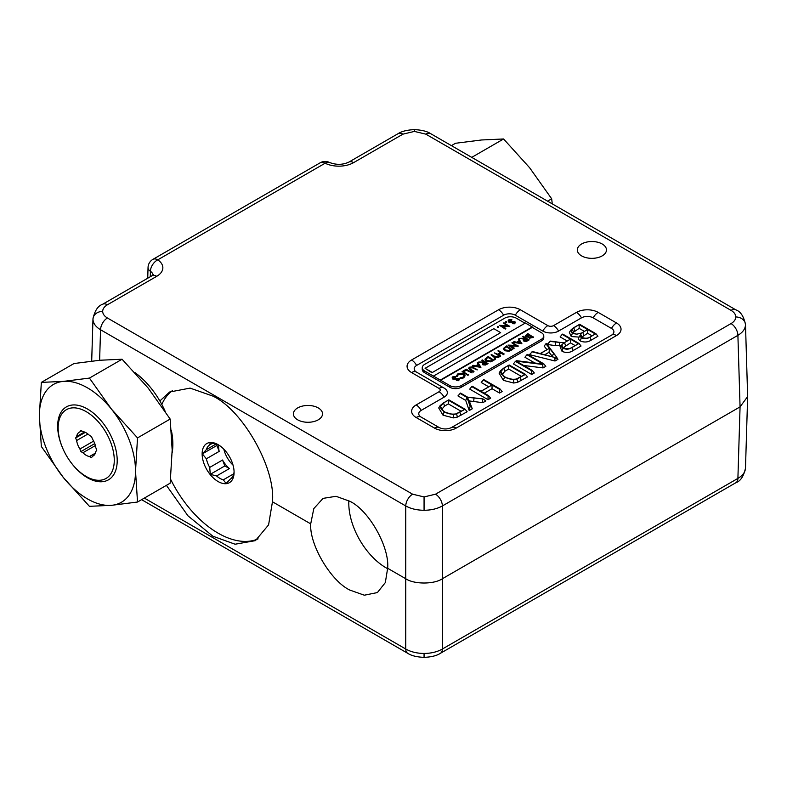<?xml version="1.0" encoding="UTF-8"?>
<svg xmlns="http://www.w3.org/2000/svg" width="787" height="787" viewBox="0 0 787 787"><rect width="100%" height="100%" fill="white"/><g stroke="black" fill="none" stroke-linecap="round" stroke-linejoin="round"><path stroke-width="1.18" d="M172.146 452.928A61.524 35.523 -120 0 0 171.33 430.214M165.221 411.444A61.524 35.523 -120 0 0 134.695 372.379M70.663 462.077A42.095 24.308 -120 0 0 87.436 477.729A42.095 24.308 -120 0 0 108.488 479.814A42.095 24.308 -120 0 0 114.941 446.081A42.095 24.308 -120 0 0 87.436 408.984A42.095 24.308 -120 0 0 66.383 406.899A42.095 24.308 -120 0 0 62.842 448.521M137.518 437.906L111.479 409.151A68.007 39.261 -120 0 0 87.436 387.834A68.007 39.261 -120 0 0 63.393 381.39L41.347 382.384L73.998 363.535L100.028 360.239L122.083 359.236L148.113 388.001L170.169 419.058L172.166 449.967L170.169 483.179L137.518 502.027L135.521 471.118L137.518 437.906L170.169 419.058M41.347 382.384L39.35 415.595A68.007 39.261 -120 0 0 63.393 477.561A68.007 39.261 -120 0 0 111.479 505.323A68.007 39.261 -120 0 0 135.521 471.118A68.007 39.261 -120 0 0 111.479 409.151L89.433 378.085L63.393 381.39A68.007 39.261 -120 0 0 39.35 415.595L41.347 446.504L63.393 477.561L89.433 506.326L111.479 505.323L137.518 502.027M89.433 378.085L122.083 359.236M455.84 376.481L453.43 377.101L453.282 378.311L458.91 378.675L458.841 380.269L456.342 380.593L458.309 379.895L458.418 378.99L452.761 378.606L452.141 377.73L452.84 376.766L455.84 376.481L455.643 377.357L453.43 377.524L453.282 378.734M459.431 379.639L458.91 378.675M458.91 379.098L458.841 380.692L456.342 380.593M458.309 380.318L458.418 379.413L452.761 379.029L452.171 377.937M465.038 375.861L463.71 377.878L460.011 378.626L460.11 377.75L463.159 377.101L464.271 375.586L463.258 374.228L458.26 374.74L457.168 376.471L456.352 375.97M464.251 375.802L463.258 374.651M468.344 375.035L467.832 375.33L462.087 371.592L462.608 371.297L468.344 375.035M472.023 372.91L466.357 370.234L464.153 371.513L463.563 370.746L466.288 369.172L472.023 372.91M477.168 369.516L472.426 367.401L470.006 367.539L469.741 368.808L474.01 371.346L473.489 371.641L468.668 368.198L469.386 367.214L472.397 366.88L477.168 369.939L472.426 367.824L470.006 367.962L469.741 369.231M474.01 371.346L473.489 372.064L470.026 370.057L468.688 368.414M480.916 367.352L472.466 366.034L473.017 365.286L475.712 365.857L478.309 364.351L477.345 362.787L477.906 362.463L480.916 367.352L472.466 365.611M478.112 364.47L477.345 362.787M493.941 359.836L490.754 361.43L486.287 360.849L484.979 359.177L488.196 356.521L493.941 360.259L490.754 361.853L486.287 361.272L484.999 359.393M518.131 345.867L509.72 345.503L514.236 348.11L513.724 348.415L507.989 345.1L516.39 345.454L511.884 342.847L512.396 342.552L518.131 346.29L510.527 345.975M514.236 348.11L513.724 348.838L507.989 345.1M515.583 345.404L511.884 342.847M521.889 343.693L513.429 342.384L513.99 341.637L516.675 342.207L519.272 340.702L518.308 339.138L518.869 338.813L521.811 343.742L513.429 341.961M519.086 340.81L518.308 339.138M533.576 336.944L529.218 337.82L528.657 336.738L526.09 336.531L525.431 335.606L527.841 333.629L533.576 337.367L529.218 338.243L528.657 337.161L526.09 336.954L525.46 335.823M440.661 380.278L532.258 327.392L541.417 332.685A8.086 4.663 0 0 1 543.778 335.98L543.778 337.672A8.086 4.663 0 0 1 541.417 340.978L461.251 387.263A8.086 4.663 0 0 1 449.82 387.263L424.616 372.704A8.086 4.663 0 0 1 422.245 369.408L422.245 367.716A8.086 4.663 0 0 0 424.616 371.011L449.82 385.571A8.086 4.663 0 0 0 461.251 385.571L541.417 339.286A8.086 4.663 0 0 0 543.778 335.98M529.021 339.581L526.493 340.948L523.886 340.771L523.237 339.925L524.358 338.705L519.607 338.39L525.421 338.095L522.765 336.561L523.286 336.265L529.021 340.004L526.493 341.371L523.886 341.194L523.266 340.132M523.778 339.089L519.607 338.39M525.047 338.302L522.765 336.561M512.248 349.261L509.061 350.864L504.605 350.284L503.296 348.602L506.513 345.946L512.248 349.684L509.061 351.287L504.605 350.707L503.316 348.818M504.162 353.934L501.289 352.871L498.348 354.573L500.699 355.931L500.188 356.226L494.452 352.91L497.758 354.229L500.699 352.527L497.905 350.913L498.427 350.618L504.162 353.934L503.65 354.652L501.289 353.294L498.712 354.78M500.699 355.931L500.188 356.649L494.452 352.91M500.335 352.743L497.905 350.913M499.155 356.816L494.6 356.609L495.554 358.902L494.964 359.236L493.793 356.442L491.068 354.868L491.58 354.573L494.315 356.147L499.155 356.816L498.574 357.583L494.787 357.052M495.554 358.902L494.964 359.659L493.793 356.865L491.068 354.868M488.058 363.23L485.53 364.597L482.913 364.43L482.264 363.574L483.395 362.354L478.644 362.04L484.035 361.99L481.801 360.22L482.313 359.915L488.058 363.653L485.53 365.02L482.913 364.853L482.303 363.791M482.815 362.738L478.644 362.04M484.084 361.951L481.801 360.22M498.525 326.812L497.561 327.372L497.561 326.389L498.525 326.389L498.525 327.372L498.525 326.812M509.769 326.113L501.28 325.749L505.834 328.376L505.313 328.681L499.529 325.336L508.008 325.69L503.454 323.063L503.975 322.768L509.769 326.536L502.076 326.212M505.834 328.376L505.313 329.104L499.529 325.336M507.202 325.651L503.454 323.063M506.612 322.139L505.647 322.7L505.647 321.716L506.612 321.716L506.612 322.7L506.612 322.139M511.855 319.512L509.415 320.142L509.268 321.362L514.954 321.726L514.875 323.329L512.347 323.654L514.334 322.955L514.452 322.04L508.736 321.657L508.117 320.771L508.825 319.797L511.855 319.512L511.658 320.388L509.415 320.565L509.268 321.785M515.465 322.7L514.954 321.726M514.954 322.149L514.875 323.752L512.347 323.654M514.334 323.378L514.452 322.463L508.736 322.08L508.146 320.978M525.018 323.221L516.203 318.135A8.086 4.663 0 0 0 504.772 318.135L424.616 364.411A8.086 4.663 0 0 0 422.245 367.716M431.965 372.713L500.66 332.635L493.783 328.671L425.088 368.326L431.965 372.713L500.66 332.635M440.661 379.855L532.258 326.969L525.391 323.014L433.794 375.891M425.088 368.326L431.965 372.29M532.474 336.905L530.635 335.842L529.72 337.525L532.474 336.905M529.346 336.984L529.72 337.525M530.054 335.498L527.92 334.268L526.601 336.226L530.054 335.498M526.218 335.665L526.601 336.226M532.11 337.111L530.635 336.265L529.72 337.948M529.681 335.715L527.92 334.691L526.601 336.649M527.92 339.531L526.001 338.43L524.398 340.476L527.92 339.531M524.014 339.945L524.398 340.476M527.546 339.748L526.001 338.853L524.398 340.899M520.738 343.073L519.587 341.204L517.531 342.384L520.738 343.073M520.433 343.004L519.587 341.627L518.072 342.502M510.783 349.428L506.592 347.008L504.437 347.992L505.116 349.979L508.825 350.372L511.147 349.221L506.592 346.585L504.123 348.72M504.437 348.415L504.152 348.926M492.465 360.003L488.274 357.583L486.12 358.567L486.809 360.554L490.508 360.948L492.839 359.787L488.274 357.16L485.805 359.295M486.12 358.99L485.835 359.502M486.946 363.191L485.038 362.089L483.434 364.125L486.946 363.191M483.051 363.594L483.434 364.125M486.582 363.397L485.038 362.512L483.434 364.548M479.775 366.722L478.614 364.853L476.568 366.044L479.775 366.722M479.47 366.653L478.614 365.276L477.099 366.152M469.741 368.808L470.006 367.962M472.023 372.487L466.357 369.811L464.153 371.513M464.153 371.09L463.563 370.746M468.344 374.612L467.832 375.33M467.832 374.907L462.087 371.592M463.258 374.228L458.26 374.317L457.168 376.048L456.381 376.107L457.67 373.973L461.044 373.186L463.818 373.953L465.058 375.655L463.71 377.878M463.71 377.455L460.011 378.203M457.158 375.832L457.168 376.471M453.282 378.311L453.43 377.524M514.334 322.955L514.452 322.463M509.268 321.362L509.415 320.565M506.612 321.716L506.612 322.276L505.647 321.716M498.525 326.389L498.525 326.949L497.561 326.389M547.585 201.157L551.677 198.796L552.258 203.863M471.738 157.37L503.591 138.974L529.621 167.739L551.677 198.796M451.413 145.634L455.506 143.273L481.536 139.978L503.591 138.974M93.633 455.614L92.502 456.273A13.763 7.949 -120 0 0 93.092 455.988A13.763 7.949 -120 0 0 95.788 451.6L96.781 450.174L95.788 447.587A13.763 7.949 -120 0 0 92.502 439.126L91.499 436.539L89.492 435.388A13.763 7.949 -120 0 0 86.206 432.83A13.763 7.949 -120 0 0 82.92 431.591L80.923 430.44L79.92 431.856A13.763 7.949 -120 0 0 79.33 432.152A13.763 7.949 -120 0 0 76.634 436.539L75.631 437.956L76.634 440.543A13.763 7.949 -120 0 0 79.92 449.013L80.923 451.59L82.92 452.741A13.763 7.949 -120 0 0 86.206 455.299A13.763 7.949 -120 0 0 89.492 456.539L95.365 453.145M86.206 411.66A39.684 22.912 -120 0 0 58.149 427.862A39.684 22.912 -120 0 0 86.206 476.469L87.918 477.453L86.206 476.469A39.684 22.912 -120 0 0 114.272 460.267A39.684 22.912 -120 0 0 86.206 411.66M229.41 468.57A20 11.549 60 0 1 222.534 460.021L224.826 465.924L229.41 468.57L216.582 475.978A20 11.549 -120 0 0 219.937 478.378A20 11.549 -120 0 0 223.292 479.844L226.144 483.484L230.158 479.234A20 11.549 -120 0 0 233.513 474.463L234.083 472.2M223.292 479.844L233.788 473.784M218.107 444.655L218.107 444.655A22.587 13.045 -120 0 0 202.131 453.883A22.587 13.045 -120 0 0 218.107 481.546A22.587 13.045 -120 0 0 234.083 472.328A22.587 13.045 -120 0 0 218.107 444.655M159.859 400.957L169.628 392.015L190.09 388.109L212.844 396.077C242.908 410.253 275.696 468.383 272.459 501.781L310.708 523.867C309.33 544.653 330.855 581.062 349.851 590.083L364.312 595.208L377.406 592.562L385.325 582.587L387.647 568.283L405.748 578.73L405.748 505.952A9.719 5.607 -60 0 1 412.614 494.197L424.065 496.931L435.516 494.197L731.034 323.575C734.123 321.735 735.707 319.532 735.776 316.964C735.707 314.407 734.123 312.203 731.034 310.363L425.836 134.154L414.395 131.419L402.944 134.154L353.648 162.614A20.954 12.1 180 0 1 325.129 163.224L157.754 259.848A20.954 12.1 180 0 1 156.721 276.316L107.416 304.776C104.327 306.615 102.753 308.819 102.674 311.386C102.753 313.944 104.327 316.148 107.416 317.997L412.614 494.197M172.53 390.539A85.803 49.542 -120 0 0 161.817 404.459M166.411 485.343L187.936 515.8L212.844 536.203L235.106 544.22L255.431 540.63L268.583 524.88L272.459 501.781M170.582 479.214A85.803 49.542 -120 0 0 218.107 533.163A85.803 49.542 -120 0 0 258.106 538.869M318.253 407.922A14.56 8.401 0 0 0 302.385 406.102A14.56 8.401 0 0 0 293.403 413.873A14.56 8.401 0 0 0 297.663 419.815A14.56 8.401 0 0 0 313.531 421.635A14.56 8.401 0 0 0 322.522 413.873A14.56 8.401 0 0 0 318.253 407.922M602.193 243.99A14.56 8.401 0 0 0 586.325 242.17A14.56 8.401 0 0 0 577.343 249.932A14.56 8.401 0 0 0 581.603 255.883A14.56 8.401 0 0 0 597.471 257.703A14.56 8.401 0 0 0 606.462 249.932A14.56 8.401 0 0 0 602.193 243.99M745.486 324.401L745.486 324.706C745.378 328.809 742.849 332.35 737.901 335.341L442.383 505.952C437.277 508.776 431.168 510.212 424.065 510.281C416.962 510.212 410.853 508.776 405.748 505.952L100.549 329.753C95.611 326.772 93.082 323.221 92.964 319.119L92.974 318.824M424.065 653.456L424.065 657.361C416.815 657.056 411.375 655.709 407.755 653.328L407.755 653.328A9.719 5.607 -60 0 1 405.748 649.019C410.853 651.911 416.962 653.387 424.065 653.456C431.168 653.387 437.277 651.911 442.383 649.019L737.901 478.398C742.849 475.486 745.378 471.984 745.486 467.881L745.486 468.137C743.715 476.273 740.518 481.123 735.894 482.706L735.894 482.706A9.719 5.607 -120 0 0 737.901 478.398L740.065 406.869L737.901 335.341A9.719 5.607 -120 0 0 731.034 323.575M310.708 523.867L313.816 508.599L323.054 498.378L336.01 496.302L349.851 501.289C368.906 510.271 389.683 547.103 387.647 568.283M348.848 500.729A52.837 30.506 -120 0 0 386.151 567.87A52.837 30.506 -120 0 0 387.647 568.706M465.087 409.22L467.134 411.758L457.365 417.1L453.391 417.877L443.042 415.211L438.713 407.961L440.081 405.698L443.288 403.023L448.816 399.835L465.087 409.22L456.617 413.844L453.263 414.503L444.065 412.083L440.081 405.698M543.758 363.801L542.617 364.46L516.115 361.125L532.248 370.441L531.717 370.756L515.446 361.361L516.597 360.702L543.099 364.037L526.956 354.721L527.487 354.406L543.758 363.801L545.814 366.339L543.079 367.913L523.63 365.473M532.248 370.441L534.304 372.979L531.717 374.474L513.399 363.899L515.446 361.361M534.855 362.994L524.909 357.259L526.956 354.721M556.261 356.639L557.953 359.325L555.042 361.007L529.444 354.632L532.504 351.514L540.216 353.57L549.454 348.238L545.903 343.781L546.424 343.476L556.261 356.639L556.114 358.675L554.776 357.446L531.982 351.819M546.975 349.664L544.171 346.132L545.903 343.781M595.897 333.698L597.953 336.236L591.086 340.2C587.751 342.306 584.151 342.561 580.285 340.958C578.563 339.817 578.16 338.528 579.094 337.092L571.254 336.551L569.365 332.439L570.732 330.176L573.782 327.677L579.626 324.303L595.897 333.698L590.063 337.062C587.417 338.833 584.495 339.089 581.308 337.82L580.216 336.147M611.735 335.016A8.264 4.771 0 0 0 611.883 334.928A8.264 4.771 0 0 0 611.489 328.425L593.162 317.85A8.264 4.771 0 0 0 581.475 317.85L558.583 331.071A11.166 6.444 180 0 1 542.794 331.071L515.308 315.203A8.264 4.771 0 0 0 503.621 315.203L416.608 365.443A8.264 4.771 0 0 0 416.215 371.946A8.264 4.771 0 0 0 416.353 372.035M439.048 388.424L411.571 372.556A15.386 8.883 180 0 1 411.571 359.993L498.584 309.753A15.386 8.883 180 0 1 520.345 309.753L547.831 325.621A4.043 2.331 0 0 0 553.546 325.621L576.438 312.4A15.386 8.883 180 0 1 598.199 312.4L616.526 322.975A15.386 8.883 180 0 1 616.526 335.537L456.234 428.079A15.386 8.883 180 0 1 434.473 428.079L416.146 417.503A15.386 8.883 180 0 1 416.146 404.941L439.048 391.719A4.043 2.331 0 0 0 439.048 388.424A9.719 5.607 -60 0 1 443.907 387.942A9.719 5.607 -60 0 1 444.084 388.05A11.166 6.444 180 0 1 444.616 388.385A11.166 6.444 180 0 1 444.084 397.169L421.183 410.391A8.264 4.771 0 0 0 420.789 416.894A8.264 4.771 0 0 0 420.937 416.982M578.986 343.466L581.042 346.005L573.093 350.589C569.66 352.871 565.961 353.097 562.007 351.287L560.324 347.333L562.174 344.431L562.095 346.516L563.512 347.815C566.62 349.113 569.414 348.995 571.903 347.48L578.396 343.732L570.467 339.158L563.817 343.024L570.408 339.118L562.184 334.377L562.725 334.072L578.986 343.466L572.07 347.46C569.06 349.467 566.05 349.703 563.03 348.149C561.2 347.037 560.915 345.798 562.174 344.431L563.817 343.024M561.938 345.641L555.189 345.611L547.132 344.431L550.526 341.105L560.531 342.473L549.956 341.44M567.181 340.987L560.137 336.915L562.184 334.377M525.441 374.376L527.487 376.914L517.728 382.246L513.754 383.033L503.405 380.367L499.066 373.107L500.443 370.844L503.641 368.178L509.169 364.981L525.441 374.376L516.97 379L513.626 379.659L504.428 377.239L500.443 370.844M500.079 389.024L499.548 389.329L492.032 384.991L481.054 391.326L488.57 395.664L488.038 395.969L471.767 386.584L472.298 386.269L480.995 391.287L491.964 384.951L483.277 379.934L483.808 379.629L500.079 389.024L502.126 391.562L499.548 393.047L492.032 388.709L484.28 393.185M488.57 395.664L490.616 398.202L488.038 399.698L469.721 389.122L471.767 386.584M488.737 386.81L481.221 382.472L483.277 379.934M485.894 400.927L482.844 402.698L469.229 400.937L472.279 408.797L469.219 410.558L465.707 400.396L457.945 395.91L460.533 393.067L467.576 397.14L482.952 398.911L485.894 400.927M153.091 274.948A11.244 6.493 0 0 0 150.406 271.308L150.287 276.739M435.516 494.197A9.719 5.607 -120 0 1 442.383 505.952L442.383 578.73L740.065 406.869L747.65 396.55L745.486 324.451C743.715 316.315 740.518 311.455 735.894 309.881L735.894 309.881A9.719 5.607 120 0 0 731.034 310.363M735.894 482.706L440.366 653.328A9.719 5.607 -120 0 0 442.383 649.019L442.383 578.73C434.139 584.436 413.992 584.436 405.748 578.73L405.748 649.019L144.336 498.092M320.27 162.742A9.719 9.719 0 0 1 329.458 162.456A9.719 5.184 116.5 0 0 325.129 163.224A9.719 5.607 -120 0 0 320.27 162.742L152.904 259.366A9.719 5.607 60 0 1 157.754 259.848A9.719 6.001 -56.2 0 0 150.406 271.308A9.719 5.617 -178.3 0 1 148.045 267.501L147.73 278.214M581.377 333.216L580.068 335.833L581.613 337.387C585.4 338.715 588.45 338.449 590.781 336.58L595.297 333.973L587.614 329.537L581.377 333.216L587.555 329.497L579.163 324.647L572.159 328.809L571.028 330.432L571.313 331.76L572.847 333.137L576.841 334.18L572.287 333.422L570.732 330.176M572.287 333.422L571.254 336.551M576.841 334.18L581.475 333.029L579.094 337.092M581.308 337.82L580.285 340.958M592.08 335.833L587.614 333.255L581.514 337.328M587.614 329.537L587.614 333.255M580.737 334.318L581.849 336.826M584.328 331.357L579.163 328.376L572.513 332.921M579.163 324.647L579.163 328.376M573.792 327.746L574.825 330.874M572.159 328.809L573.349 331.829M560.531 342.473L564.712 342.591M559.547 342.561L559.616 345.936M563.03 348.149L562.007 351.287M575.169 345.591L570.467 342.886L563.305 347.687M570.467 339.158L570.467 342.886M564.535 342.591L565.568 345.709M556.114 356.442L553.605 353.432L552.248 356.275L549.051 352.261L544.722 354.77M552.602 356.855L552.248 356.275M553.605 353.432L549.503 348.287L540.305 353.589L554.776 357.446M554.707 357.475L555.042 361.007M549.503 348.287L549.051 352.261M531.717 370.756L531.717 374.474M542.617 364.46L543.079 367.913M508.707 365.325L503.896 368.109L500.443 371.956L501.417 374.15L504.998 376.943C507.733 378.921 511.481 379.639 516.242 379.088L524.84 374.651L508.707 365.325L508.707 369.054L504.929 371.228L501.929 374.71M504.428 377.239L503.405 380.367M513.626 379.659L513.754 383.033M516.97 379L517.728 382.246M521.624 376.511L508.707 369.054M503.896 368.109L504.929 371.228M500.443 371.956L501.899 374.474M488.038 395.969L488.038 399.698M492.032 384.991L492.032 388.709M499.548 389.329L499.548 393.047M482.952 398.911L467.321 397.287L470.685 405.984L470.114 406.318L467.045 397.445L465.707 400.396M467.045 397.445L460.002 393.372M470.114 406.318L469.219 410.558M470.685 405.984L472.279 408.797M467.321 397.287L469.229 400.937M482.382 399.235L482.844 402.698M448.344 400.18L443.534 402.954L440.09 406.81L441.635 409.633L444.635 411.798C447.37 413.775 451.128 414.483 455.889 413.942L464.487 409.496L448.344 400.18L448.344 403.898L444.566 406.082L441.566 409.565M444.065 412.083L443.042 415.211M453.263 414.503L453.391 417.877M456.617 413.844L457.365 417.1M461.261 411.355L448.344 403.898M443.534 402.954L444.566 406.082M440.09 406.81L441.537 409.329M212.726 443.12L209.716 444.862L210.286 442.599L216.582 444.242A20 11.549 -120 0 1 219.052 445.235M224.826 465.924L210.286 474.325L209.716 467.429L222.534 460.021M216.582 475.978L210.286 474.325M217.537 444.566L216.897 445.481L219.189 451.384A20 11.549 60 0 1 218.678 445.048M216.897 445.481L202.348 453.883L206.361 449.623L216.022 444.055M219.189 451.384L206.361 458.791L202.348 453.883M209.716 444.862A20 11.549 -120 0 0 206.361 449.623M206.361 458.791A20 11.549 -120 0 0 209.716 467.429M223.823 449.18A20 11.549 -120 0 0 233.021 465.107M89.492 456.539L91.499 457.7L92.502 456.273M95.365 445.56L82.92 452.741M79.92 449.013L93.633 441.094M87.947 434.011L76.634 440.543M76.634 436.539L84.475 432.004M81.651 430.863L79.92 431.856M85.321 432.368L75.631 437.956M94.745 443.602L80.923 451.59M541.417 339.286L541.417 340.978M424.616 371.011L424.616 372.704M449.82 385.571L449.82 387.263M461.251 385.571L461.251 387.263M92.964 319.119A9.719 7.929 0 0 1 102.674 311.386M91.695 361.095L92.974 318.863C94.745 310.727 97.942 305.877 102.566 304.294L102.566 304.294A9.719 5.607 60 0 1 107.416 304.776M424.065 510.281L424.065 496.931M745.486 324.706A9.719 7.929 180 0 0 735.776 316.964M735.894 309.881L430.696 133.672C427.075 131.291 421.645 129.944 414.395 129.639L414.395 131.419M430.696 133.672A9.719 5.607 120 0 0 425.836 134.154M107.416 317.997A9.719 5.607 -60 0 0 100.549 329.753L99.624 360.269M329.458 162.456C336.236 165.044 342.679 164.936 348.789 162.142A9.719 5.607 60 0 1 353.648 162.614M414.395 129.639C407.145 129.944 401.704 131.291 398.084 133.672L398.084 133.672A9.719 5.607 60 0 1 402.944 134.154M153.14 275.627L153.376 274.643L151.861 275.834A9.719 5.607 60 0 1 156.721 276.316M590.063 337.062L591.086 340.2M582.813 332.301L583.836 335.439M555.543 342.256L555.189 345.611M572.07 347.46L573.093 350.589M520.207 377.396L521.23 380.534M468.885 401.36L470.301 403.711M474 398.153L473.685 401.518M459.844 412.25L460.867 415.379M434.473 428.079A9.719 5.607 -60 0 1 439.323 427.607C443.327 429.407 447.35 429.407 451.374 427.607A9.719 5.607 60 0 1 456.234 428.079M451.197 427.715A9.719 5.607 60 0 1 451.374 427.607L611.666 335.055A9.719 5.607 60 0 1 616.526 335.537M416.146 417.503A9.719 5.607 -60 0 1 421.006 417.021A9.719 5.607 -60 0 1 421.183 417.14M611.489 328.425A9.719 5.607 -60 0 1 616.526 322.975M416.146 404.941A9.719 5.607 60 0 1 421.183 410.391M593.162 317.85A9.719 5.607 -60 0 1 598.199 312.4M439.048 391.719A9.719 5.607 60 0 1 444.084 397.169M581.475 317.85A9.719 5.607 -120 0 0 576.438 312.4M558.583 331.071A9.719 5.607 -120 0 0 553.546 325.621M411.571 372.556A9.719 5.607 -60 0 1 416.431 372.074A9.719 5.607 -60 0 1 416.608 372.192M542.794 331.071A9.719 5.607 -60 0 1 547.831 325.621M411.571 359.993A9.719 5.607 60 0 1 416.608 365.443M515.308 315.203A9.719 5.607 -60 0 1 520.345 309.753M498.584 309.753A9.719 5.607 60 0 1 503.621 315.203M745.486 468.137L747.65 396.55M424.065 657.361C431.315 657.056 436.746 655.709 440.366 653.328M407.755 653.328L141.611 499.666M398.084 133.672L348.789 162.142M151.861 275.834L102.566 304.294M152.904 259.366A9.719 9.719 0 0 0 148.045 267.501M439.323 427.607L420.789 416.894M444.616 388.385L416.215 371.946"/></g></svg>
